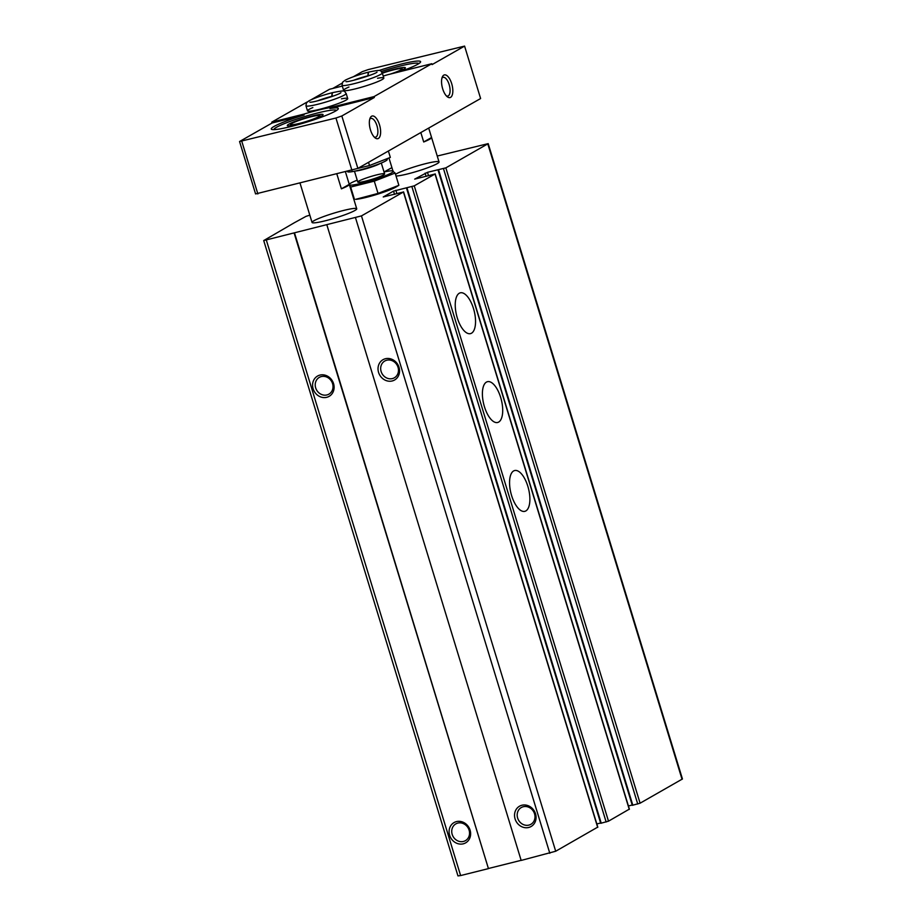 <?xml version="1.0" encoding="UTF-8"?>
<svg xmlns="http://www.w3.org/2000/svg" width="922" height="922" viewBox="0 0 922 922"><rect width="100%" height="100%" fill="white"/><g stroke="black" fill="none" stroke-linecap="round" stroke-linejoin="round"><path stroke-width="1.38" d="M428.453 175.48L427.485 172.31L445.845 167.862L488.199 143.636L437.247 156.037M391.919 167.643L384.025 171.965M309.815 215.16L306.069 216.336L294.325 222.755L263.715 240.561L361.459 215.898L403.433 192.007L383.241 196.962L393.533 191.108L414.255 185.841L435.023 174.028L414.681 179.122L427.485 172.31M263.715 240.561L457.957 875.9L460.62 875.566L488.441 868.616L294.199 233.278M463.247 843.826A11.686 10.465 -119.6 0 0 467.016 824.948A11.686 10.465 -119.6 0 0 449.302 829.374A11.686 10.465 -119.6 0 0 463.247 843.826M326.734 397.313A11.686 10.465 -119.6 0 0 330.502 378.435A11.686 10.465 -119.6 0 0 312.788 382.861A11.686 10.465 -119.6 0 0 326.734 397.313M488.441 868.616L294.567 233.07M488.81 868.409L521.137 860.33M597.617 827.184L555.701 851.237L521.172 860.433L326.93 225.095M528.709 827.472A11.686 10.465 -119.6 0 0 532.467 808.594A11.686 10.465 -119.6 0 0 514.753 813.02A11.686 10.465 -119.6 0 0 528.709 827.472M392.196 380.959A11.686 10.465 -119.6 0 0 395.953 362.081A11.686 10.465 -119.6 0 0 378.239 366.507A11.686 10.465 -119.6 0 0 392.196 380.959M596.822 823.957L600.614 823.012M406.556 187.973L600.706 823.3L608.497 821.179L629.207 809.205M525.84 510.938A21.033 9.07 -104 0 1 524.814 511.341A21.033 9.07 -104 0 1 510.926 493.143A21.033 9.07 -104 0 1 514.626 470.543A21.033 9.07 -104 0 1 528.202 487.531A21.033 9.07 -104 0 1 525.84 510.938M498.664 422.08A21.033 9.07 -104 0 1 497.65 422.483A21.033 9.07 -104 0 1 483.762 404.285A21.033 9.07 -104 0 1 487.461 381.685A21.033 9.07 -104 0 1 501.026 398.673A21.033 9.07 -104 0 1 498.664 422.08M471.499 333.222A21.033 9.07 -104 0 1 470.485 333.626A21.033 9.07 -104 0 1 456.597 315.428A21.033 9.07 -104 0 1 460.297 292.827A21.033 9.07 -104 0 1 473.862 309.804A21.033 9.07 -104 0 1 471.499 333.222M628.412 805.978L632.204 805.033M438.146 169.994L632.296 805.321L640.087 803.2L682.441 778.975L488.199 143.636M343.422 210.493A23.361 2.524 163 0 1 356.733 208.798A23.361 2.524 163 0 1 335.124 218.041A23.361 2.524 163 0 1 312.051 222.456A23.361 2.524 163 0 1 343.422 210.493M395.503 174.327A23.361 2.524 163 0 1 425.733 163.632A23.361 2.524 163 0 1 439.045 161.938A23.361 2.524 163 0 1 421.4 169.936A23.361 2.524 163 0 1 396.022 176.021M392.392 378.585A9.658 8.655 -119.6 0 0 394.351 377.801A9.658 8.655 -119.6 0 0 397.094 365.124A9.658 8.655 -119.6 0 0 384.797 361.009A9.658 8.655 -119.6 0 0 381.535 372.626A9.658 8.655 -119.6 0 0 392.392 378.585M326.93 394.939A9.658 8.655 -119.6 0 0 328.9 394.155A9.658 8.655 -119.6 0 0 331.643 381.478A9.658 8.655 -119.6 0 0 319.346 377.363A9.658 8.655 -119.6 0 0 316.073 388.98A9.658 8.655 -119.6 0 0 326.93 394.939M528.894 825.098A9.658 8.655 -119.6 0 0 530.865 824.314A9.658 8.655 -119.6 0 0 533.608 811.637A9.658 8.655 -119.6 0 0 521.31 807.522A9.658 8.655 -119.6 0 0 518.037 819.139A9.658 8.655 -119.6 0 0 528.894 825.098M463.443 841.452A9.658 8.655 -119.6 0 0 465.414 840.668A9.658 8.655 -119.6 0 0 468.157 827.991A9.658 8.655 -119.6 0 0 455.86 823.876A9.658 8.655 -119.6 0 0 452.587 835.493A9.658 8.655 -119.6 0 0 463.443 841.452M381.362 71.478A32.708 3.538 163 0 1 400.136 66.061A32.708 3.538 163 0 1 418.772 63.653M382.227 72.826A18.694 2.017 163 0 1 394.72 69.138A18.694 2.017 163 0 1 405.38 67.79A18.694 2.017 163 0 1 394.962 72.919M273.892 129.633A32.708 3.538 163 0 1 317.825 112.91A32.708 3.538 163 0 1 336.461 110.502M312.408 115.988A18.694 2.017 163 0 1 323.069 114.639A18.694 2.017 163 0 1 305.781 122.038A18.694 2.017 163 0 1 287.307 125.565A18.694 2.017 163 0 1 312.408 115.988M351.974 170.443L335.942 118.016L239.559 141.515L255.59 193.943L357.863 168.392L480.616 98.527L464.584 46.1L432.095 64.598L431.819 63.71L387.494 74.786A35.048 3.78 -17 0 1 383.218 76.053M304.11 115.02L272.059 123.018L271.783 122.13L303.845 114.132L304.11 115.02A35.048 3.78 -17 0 0 271.264 129.022A35.048 3.78 -17 0 0 305.885 122.384A35.048 3.78 -17 0 0 338.293 108.519A35.048 3.78 -17 0 0 329.995 108.554L329.73 107.667L374.055 96.591L374.332 97.478L329.995 108.554M369.745 119.192A9.658 4.161 -104 0 1 370.875 118.431A9.658 4.161 -104 0 1 377.11 126.233A9.658 4.161 -104 0 1 376.026 136.986A9.658 4.161 -104 0 1 375.554 137.171A9.658 4.161 -104 0 1 374.194 137.021M342.304 86.069L329.546 89.261L311.083 99.772M441.949 78.093A9.658 4.161 -104 0 1 443.079 77.333A9.658 4.161 -104 0 1 449.314 85.135A9.658 4.161 -104 0 1 448.23 95.888A9.658 4.161 -104 0 1 447.758 96.072A9.658 4.161 -104 0 1 446.398 95.923M450.581 97.363A11.686 5.036 -104 0 1 447.343 96.798A11.686 5.036 -104 0 1 442.306 87.475A11.686 5.036 -104 0 1 442.364 76.883A11.686 5.036 -104 0 1 450.985 81.643A11.686 5.036 -104 0 1 450.581 97.363M378.377 138.461A11.686 5.036 -104 0 1 375.139 137.897A11.686 5.036 -104 0 1 370.102 128.573A11.686 5.036 -104 0 1 370.16 117.981A11.686 5.036 -104 0 1 378.781 122.741A11.686 5.036 -104 0 1 378.377 138.461M374.332 97.478L341.832 115.976L335.942 118.016M357.863 168.392L341.832 115.976M374.055 96.591L431.819 63.71M464.584 46.1L368.201 69.599L362.311 71.651L353.357 76.745M239.559 141.515L272.059 123.018M307.303 101.916L271.783 122.13M332.807 88.443L342.097 83.164M257.872 193.954L241.852 141.527M348.942 87.025A21.033 2.27 -17 0 0 343.606 90.333A21.033 2.27 -17 0 0 355.592 88.8A21.033 2.27 -17 0 0 383.829 78.036A21.033 2.27 -17 0 0 377.547 78.278M312.846 107.574A21.033 2.27 -17 0 0 307.499 110.882A21.033 2.27 -17 0 0 319.496 109.349A21.033 2.27 -17 0 0 347.721 98.585A21.033 2.27 -17 0 0 341.451 98.827M329.73 107.667A35.048 3.78 -17 0 0 303.845 114.132M400.148 71.616A35.048 3.78 -17 0 0 414.762 65.796A35.048 3.78 -17 0 0 420.605 61.67A35.048 3.78 -17 0 0 379.057 70.498M428.695 128.077L431.577 137.505L423.705 141.976A23.361 2.524 -17 0 0 431.577 137.505L439.045 161.938M420.824 132.561L423.705 141.976M345.508 172.057L349.265 184.354L341.394 188.826A23.361 2.524 -17 0 0 349.265 184.354L356.733 208.798M336.922 174.2L341.394 188.826M300.111 183.397L304.583 198.023A23.361 2.524 -17 0 1 304.571 198.023A23.361 2.524 -17 0 0 304.571 198.023L312.051 222.456M311.025 116.783A15.109 1.637 163 0 1 319.496 115.538A15.109 1.637 163 0 1 305.666 121.658A15.109 1.637 163 0 1 290.776 124.32A15.109 1.637 163 0 1 311.025 116.783M382.353 73.207A15.109 1.637 163 0 1 393.337 69.934A15.109 1.637 163 0 1 401.808 68.689A15.109 1.637 163 0 1 390.271 74.094M343.606 90.333L342.039 85.216A21.033 2.27 163 0 0 362.819 81.24A21.033 2.27 163 0 0 382.261 72.919C379.795 70.579 383.16 69.104 368.512 72.135L368.039 75.984M353.645 80.283A14.959 1.613 163 0 1 367.89 75.8L368.224 72.204C358.9 74.601 351.236 77.264 345.231 80.179L342.604 82.196L342.039 85.216M307.499 110.882L305.943 105.765A21.033 2.27 163 0 0 326.711 101.789A21.033 2.27 163 0 0 346.165 93.468C343.687 91.128 347.052 89.653 332.416 92.684L331.932 96.533M317.548 100.832A14.959 1.613 163 0 1 331.782 96.337L332.116 92.753C322.804 95.15 315.14 97.813 309.135 100.729L306.507 102.745L305.943 105.765M355.627 199.348A23.131 2.501 -17 0 0 376.28 194.588A23.131 2.501 -17 0 0 396.068 186.982L398.869 185.322L378.032 193.413L355.627 199.348M354.417 199.302L350.671 187.051L374.286 181.15L395.123 173.059L392.334 170.881M349.692 185.737L350.671 187.051M378.032 193.413L374.286 181.15M398.869 185.322L395.123 173.059M358.923 181.046A14.014 1.51 -17 0 0 357.92 182.21A14.014 1.51 -17 0 0 371.647 179.433A14.014 1.51 -17 0 0 384.578 174.062A14.014 1.51 -17 0 0 374.459 175.468A14.014 1.51 -17 0 0 358.923 181.046M357.217 180.182A23.131 2.501 -17 0 0 350.948 183.04A23.131 2.501 -17 0 0 350.683 183.201A23.131 2.501 -17 0 0 349.242 184.285M349.473 185.034A23.131 2.501 -17 0 0 378.193 178.349A23.131 2.501 -17 0 0 391.124 170.835A23.131 2.501 -17 0 0 384.025 171.988M357.678 168.461L369.503 165.511L390.34 157.42L388.381 151.024M387.01 158.711L387.24 159.471A20.745 2.236 163 0 1 359.384 170.109A20.745 2.236 163 0 1 347.559 171.607L347.536 171.55M368.535 162.33L369.503 165.511M460.62 875.566L266.377 240.227M549.812 853.288L355.569 217.949M555.701 851.237L361.459 215.898M597.675 827.345L403.433 192.007M394.535 194.381L393.533 191.108M396.863 193.459L395.895 190.289M601.236 823.231L406.994 187.892M606.146 821.998L411.904 186.67M608.497 821.179L414.255 185.841M629.265 809.366L435.023 174.028M426.125 176.402L425.123 173.129M632.826 805.252L438.584 169.913M637.736 804.019L443.494 168.68M640.087 803.2L445.845 167.862M682.061 779.321L487.819 143.982M367.97 75.777A14.959 1.613 163 0 1 369.883 75.316M331.874 96.326A14.959 1.613 163 0 1 333.776 95.865M380.244 163.448A14.014 1.51 163 0 1 362.323 169.74A14.014 1.51 163 0 1 355.581 170.996M597.825 827.207L403.582 191.868M600.706 823.3L406.464 187.961M629.415 809.228L435.172 173.889M632.296 805.321L438.054 169.982M388.957 157.95L392.876 170.754M290.776 124.32L289.981 125.807M319.496 115.538L320.983 116.322M401.808 68.689L403.294 69.473M382.261 72.919L383.829 78.036M377.006 72.112L377.017 72.1C375.992 73.991 348.262 82.542 345.934 81.609L345.946 81.609M346.165 93.468L347.721 98.585M340.91 92.661L340.91 92.649C339.895 94.54 312.166 103.091 309.838 102.158L309.838 102.158M350.683 183.201L349.184 184.089M391.124 170.835L392.703 170.743M354.474 171.227L357.794 182.083M381.293 163.021L384.612 173.889"/></g></svg>
